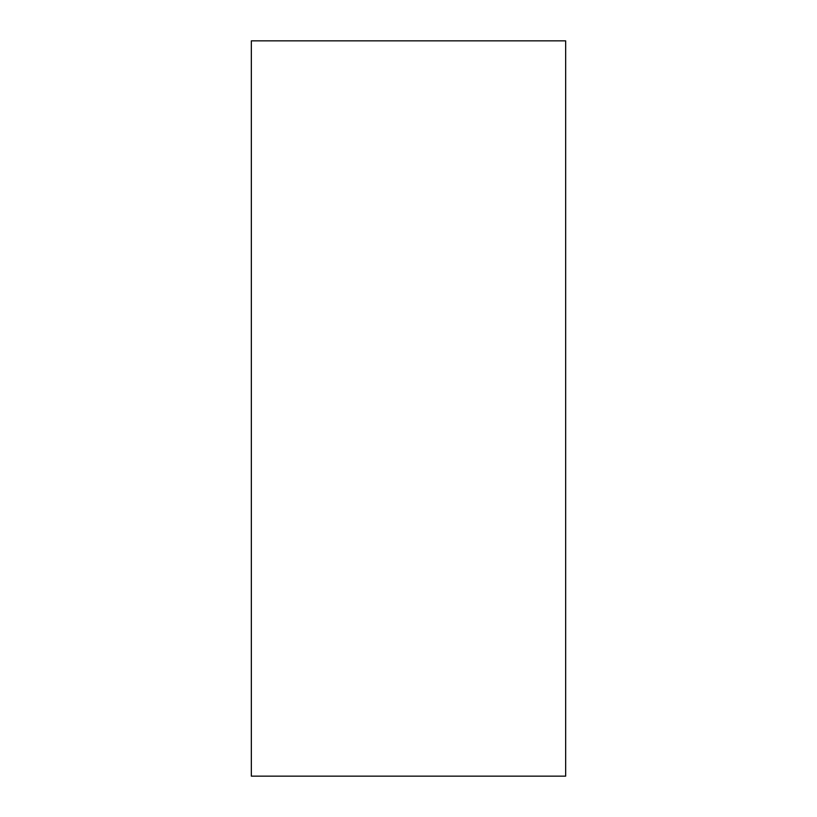 <?xml version="1.0" encoding="UTF-8"?>
<svg xmlns="http://www.w3.org/2000/svg" width="817" height="817" viewBox="0 0 817 817"><rect width="100%" height="100%" fill="white"/><g stroke="black" fill="none" stroke-linecap="round" stroke-linejoin="round"><path stroke-width="1.23" d="M565.66 408.5L565.66 776.15L251.34 776.15L251.34 40.85L565.66 40.85L565.66 408.5"/></g></svg>
